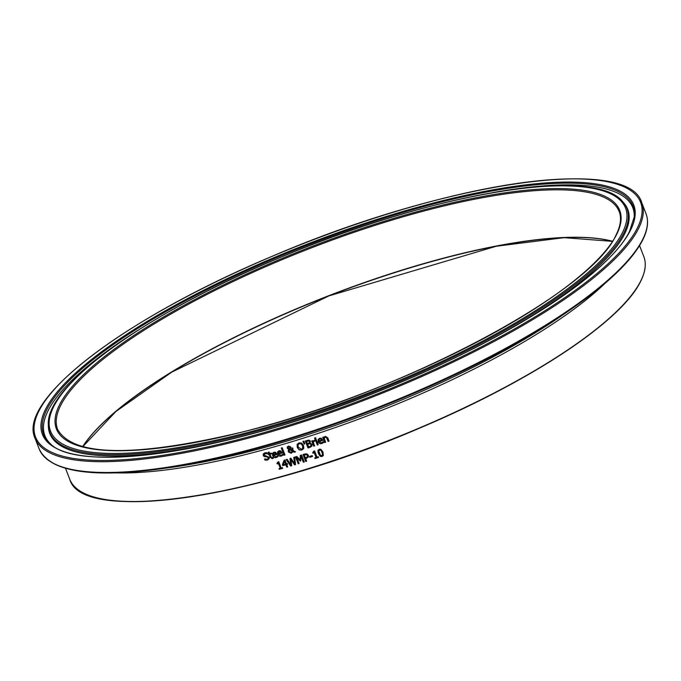 <?xml version="1.0" encoding="UTF-8"?>
<svg xmlns="http://www.w3.org/2000/svg" width="681" height="681" viewBox="0 0 681 681"><rect width="100%" height="100%" fill="white"/><g stroke="black" fill="none" stroke-linecap="round" stroke-linejoin="round"><path stroke-width="1.02" d="M313.847 451.852L313.907 451.12M316.078 457.445L314.273 452.797A307.872 79.192 158.8 0 1 312.979 453.214L312.732 452.576L313.83 451.137A307.872 79.192 -21.2 0 0 314.579 450.899L316.997 457.147A307.872 79.192 -21.2 0 0 318.274 456.738L318.546 457.453A307.872 79.192 158.8 0 1 315.056 458.568L314.775 457.862A307.872 79.192 -21.2 0 0 316.078 457.445L314.324 452.695A307.565 79.115 158.8 0 1 313.03 453.112L312.809 452.55M318.521 457.377A307.565 79.115 158.8 0 1 315.107 458.466L314.86 457.836M313.873 451.801L313.83 451.137M273.353 458.151L272.434 458.568L270.246 457.291L269.131 454.406A307.565 79.115 158.8 0 1 268.535 454.576L268.288 453.929M269.072 454.516A307.872 79.192 158.8 0 1 268.484 454.678L268.203 453.955A307.872 79.192 -21.2 0 0 268.791 453.784L268.212 452.295A307.872 79.192 -21.2 0 0 269.097 452.048L269.676 453.546A307.872 79.192 -21.2 0 0 271.293 453.095L271.583 453.818A307.872 79.192 158.8 0 1 269.957 454.27L271.438 457.726L272.945 457.479A307.872 79.192 -21.2 0 0 272.996 457.47L273.302 458.253L272.374 458.671L270.195 457.394L269.131 454.406M268.791 453.784L268.297 452.269M269.957 454.27L270.008 454.167A307.565 79.115 158.8 0 0 271.549 453.742M269.106 458.815L267.539 459.939L265.045 460.015L264.637 458.951M267.463 453.733L265.232 453.503L264.219 454.985M264.16 455.087L269.114 457.266L269.055 458.917L267.48 460.041L264.994 460.118L264.543 458.96A307.872 79.192 -21.2 0 0 264.611 458.943L267.105 459.258L268.186 458.543L268.203 457.683L266.935 456.849L264.177 456.576L263.241 455.444L263.3 453.946L264.807 452.831L267.046 452.712L267.471 453.818A307.872 79.192 158.8 0 1 267.403 453.835L265.173 453.606L264.16 455.087L264.211 454.253M268.212 458.492L268.263 457.581L266.995 456.747L264.228 456.474L263.292 455.342L263.326 453.887M294.337 452.201L292.983 451.503L291.281 453.282L288.284 451.886L288.804 449.477L287.254 448.209L287.305 446.957L288.497 446.046L290.847 446.957L290.149 449.085L292.472 450.277L291.783 448.243A307.872 79.192 -21.2 0 0 292.711 447.962L293.196 450.635L295.554 451.835A307.872 79.192 158.8 0 1 294.337 452.201L293.034 451.401L291.332 453.18L288.335 451.784L288.369 450.081M295.452 451.784A307.565 79.115 158.8 0 1 294.396 452.099M292.745 452.082L293.034 451.401M292.472 450.277L291.834 448.141M290.149 449.085L290.991 447.877M288.259 450.388L288.855 449.375L287.305 448.107L287.365 446.855M292.277 451.597L292.464 451.111L289.434 449.571L289.17 451.367L291.247 452.448L292.413 451.214L289.382 449.673L289.076 450.303M289.434 449.571L289.127 450.201M292.302 451.546L292.464 451.111M289.578 448.89L290.004 447.221L288.744 446.54L288.157 447.894L289.578 448.89L289.953 447.323L288.693 446.642L288.174 447.042L288.744 446.54L288.216 447.792M289.629 448.788L290.123 448.013L289.629 448.788M277.967 456.551L276.341 457.496L274.12 457.343L272.655 455.538L272.604 453.197M277.124 454.355A307.565 79.115 158.8 0 1 273.575 455.351L275.984 456.832L277.49 455.708A307.872 79.192 -21.2 0 0 277.542 455.7L277.908 456.653L275.022 457.726L273.353 456.891L272.604 455.64L272.494 453.435L273.949 452.193L275.694 452.337L277.158 454.431A307.872 79.192 158.8 0 1 273.524 455.453M275.379 452.95L273.362 453.486L273.268 454.789A307.872 79.192 -21.2 0 0 276.035 454.006L275.379 452.95L273.294 453.631M276.035 454.006L275.328 453.052M311.983 445.961L310.059 447.332A307.872 79.192 158.8 0 1 308.008 447.979L305.318 441.05A307.872 79.192 -21.2 0 0 307.208 440.445L309.2 440.13L310.434 441.177L310.025 443.016L312.034 444.31L311.898 446.115L310.11 447.23A307.565 79.115 158.8 0 1 308.059 447.877L305.403 441.024M310.059 443.774L308.731 443.995A307.872 79.192 158.8 0 1 307.659 444.335L307.71 444.233A307.565 79.115 158.8 0 0 308.791 443.893L310.11 443.672L311.055 444.667L310.11 443.672M307.659 444.335L308.655 446.898A307.872 79.192 -21.2 0 0 309.421 446.651L311.072 445.604M310.928 445.842L311.055 444.667M310.987 445.74L311.106 444.565M308.851 441.016L307.48 441.245A307.872 79.192 158.8 0 1 306.569 441.535L306.62 441.433A307.565 79.115 158.8 0 0 307.531 441.143L308.902 440.913L309.497 441.62L308.902 440.913M306.569 441.535L307.361 443.561A307.872 79.192 -21.2 0 0 308.433 443.22L309.566 442.446M309.438 442.641L309.497 441.62M309.497 442.539L309.549 441.518M283.041 455.095L281.415 456.049L279.159 455.904L277.72 454.116L277.669 451.767M282.206 452.899A307.565 79.115 158.8 0 1 278.64 453.921L281.049 455.393L282.564 454.261A307.872 79.192 -21.2 0 0 282.615 454.244L282.99 455.197L280.112 456.296L278.435 455.487L277.669 454.218L277.559 452.005L279.023 450.745L280.768 450.89L282.232 452.976A307.872 79.192 158.8 0 1 278.589 454.023M280.453 451.503L278.427 452.056L278.325 453.359A307.872 79.192 -21.2 0 0 281.108 452.559L280.453 451.503L278.359 452.193M281.108 452.559L280.402 451.605M317.312 444.999L315.294 439.798A307.872 79.192 -21.2 0 0 316.205 439.5L318.223 444.702A307.872 79.192 158.8 0 1 317.312 444.999L315.38 439.764M318.189 444.625A307.565 79.115 158.8 0 1 317.363 444.897M284.981 454.891A307.565 79.115 158.8 0 1 284.173 455.121L281.398 447.953M281.313 447.979A307.872 79.192 -21.2 0 0 282.206 447.723L285.016 454.968A307.872 79.192 158.8 0 1 284.122 455.223L281.313 447.979M323.679 442.454L322.002 443.51L319.695 443.459L318.24 441.714L318.206 439.313M319.125 441.569L321.636 442.854L323.203 441.62A307.872 79.192 -21.2 0 0 323.254 441.603L323.62 442.565L320.615 443.808L318.912 443.025L318.18 441.816L318.087 439.56L319.602 438.215L321.389 438.275L322.871 440.335A307.872 79.192 158.8 0 1 319.125 441.569L319.185 441.467A307.565 79.115 158.8 0 0 322.845 440.258M321.006 439.024L319.832 438.956L318.912 439.722L318.87 440.905A307.872 79.192 -21.2 0 0 321.721 439.96L321.066 438.913L319.883 438.853L318.912 439.722M321.721 439.96L321.066 438.913M303.786 448.328L301.853 449.988L299.197 449.749L297.316 447.34L297.205 444.225M302.696 448.311L302.619 445.697L301.223 443.782L299.368 443.552L298.065 444.761M298.014 444.863L298.244 447.136L301.496 449.29L302.687 448.328L302.56 445.8L301.172 443.884L299.317 443.654L298.167 444.514M297.18 444.276L299.002 442.863L301.657 443.084L303.547 445.493L303.735 448.43L301.802 450.09L299.146 449.852L297.265 447.443L297.129 444.404M329.025 441.109A307.872 79.192 158.8 0 1 328.114 441.424L326.386 437.245L325.39 437.142L324.173 438.343L325.68 442.233A307.872 79.192 158.8 0 1 324.769 442.539L322.751 437.338A307.872 79.192 -21.2 0 0 323.662 437.032L323.892 437.611L325.254 436.334L327.723 437.738L329.025 441.109M329 441.033A307.565 79.115 158.8 0 1 328.165 441.314M328.114 441.424L326.335 437.347L325.339 437.245L324.173 438.343M324.769 442.539L322.837 437.313M325.654 442.165A307.565 79.115 158.8 0 1 324.82 442.437M304.782 443.808A307.565 79.115 158.8 0 1 304.211 443.986L302.994 441.433M304.16 444.089L302.909 441.458A307.872 79.192 -21.2 0 0 303.973 441.126L304.807 443.893A307.872 79.192 158.8 0 1 304.16 444.089L304.211 443.986M286.744 464.519L287.671 466.902A307.872 79.192 158.8 0 1 286.761 467.157L285.841 464.774A307.872 79.192 158.8 0 1 282.743 465.668L282.36 464.689L284.113 460.211A307.872 79.192 -21.2 0 0 284.981 459.964L286.454 463.77A307.872 79.192 -21.2 0 0 287.297 463.523L287.586 464.272A307.872 79.192 158.8 0 1 286.744 464.519L286.795 464.416A307.565 79.115 158.8 0 0 287.552 464.195M287.637 466.817A307.565 79.115 158.8 0 1 286.82 467.055L285.892 464.672A307.565 79.115 158.8 0 1 282.794 465.566L282.419 464.587L284.13 460.211M283.194 464.706A307.872 79.192 -21.2 0 0 285.552 464.033L284.556 461.216L283.194 464.706M285.552 464.033L284.496 461.318M314.613 445.791A307.565 79.115 158.8 0 1 313.788 446.055L311.796 440.922M314.945 440.879L313.26 442.071M314.886 440.982L313.209 442.173L314.639 445.868A307.872 79.192 158.8 0 1 313.737 446.157L311.719 440.956A307.872 79.192 -21.2 0 0 312.622 440.658L312.928 441.433L314.579 440.054L314.937 440.965A307.872 79.192 158.8 0 1 314.886 440.982L314.92 440.922M290.668 466.025L286.182 459.615A307.872 79.192 -21.2 0 0 287.144 459.334L290.787 464.672L289.961 458.509A307.872 79.192 -21.2 0 0 290.923 458.228L294.592 463.625L293.749 457.385A307.872 79.192 -21.2 0 0 294.677 457.104L295.588 464.57A307.872 79.192 158.8 0 1 294.532 464.885L290.923 459.454L291.706 465.719A307.872 79.192 158.8 0 1 290.668 466.025L286.292 459.598M294.592 463.625L293.817 457.368M295.58 464.493A307.565 79.115 158.8 0 1 294.592 464.782M294.532 464.885L290.872 459.556M290.787 464.672L290.029 458.492M291.698 465.634A307.565 79.115 158.8 0 1 290.719 465.923M315.899 438.538A307.565 79.115 158.8 0 1 314.954 438.845L314.631 438.011M314.545 438.036A307.872 79.192 -21.2 0 0 315.575 437.704L315.933 438.615A307.872 79.192 158.8 0 1 314.903 438.947L314.545 438.036M308.323 456.985L306.467 458.373A307.872 79.192 158.8 0 1 305.667 458.619L306.671 461.207A307.872 79.192 158.8 0 1 305.726 461.497L303.036 454.559A307.872 79.192 -21.2 0 0 304.824 454.006L306.859 453.861L308.348 455.248L308.306 457.028M308.374 456.883L306.518 458.27A307.565 79.115 158.8 0 1 305.718 458.517L305.667 458.619M305.726 461.497L303.122 454.533M306.637 461.131A307.565 79.115 158.8 0 1 305.778 461.395M306.45 454.695L305.071 454.823A307.872 79.192 158.8 0 1 304.288 455.07L304.339 454.968A307.565 79.115 158.8 0 0 305.131 454.721L306.501 454.593L307.42 455.487L307.361 456.747L307.369 455.589L306.501 454.593M304.288 455.07L305.36 457.836A307.872 79.192 -21.2 0 0 306.007 457.632L307.42 456.645M278.052 462.62L278.112 461.897M280.283 468.222L278.478 463.574A307.872 79.192 158.8 0 1 277.21 463.931L276.963 463.293L278.035 461.922A307.872 79.192 -21.2 0 0 278.759 461.718L281.185 467.966A307.872 79.192 -21.2 0 0 282.428 467.617L282.7 468.324A307.872 79.192 158.8 0 1 279.287 469.286L279.014 468.579A307.872 79.192 -21.2 0 0 280.283 468.222L278.538 463.472A307.565 79.115 158.8 0 1 277.269 463.829L277.048 463.267M282.675 468.247A307.565 79.115 158.8 0 1 279.346 469.183L279.099 468.554M278.078 462.569L278.035 461.922M309.821 457.291L309.497 456.449A307.872 79.192 -21.2 0 0 312.204 455.598L312.528 456.44A307.872 79.192 158.8 0 1 309.821 457.291L309.583 456.423M312.494 456.364A307.565 79.115 158.8 0 1 309.881 457.189M300.066 459.794L300.287 455.41A307.872 79.192 -21.2 0 0 301.598 455.002L304.288 461.939A307.872 79.192 158.8 0 1 303.343 462.229L301.028 456.253L300.747 460.884A307.872 79.192 158.8 0 1 300.176 461.063L296.763 457.547L299.087 463.523A307.872 79.192 158.8 0 1 298.21 463.787L295.52 456.857A307.872 79.192 -21.2 0 0 296.805 456.466L300.066 459.794L300.33 455.393M299.053 463.446A307.565 79.115 158.8 0 1 298.261 463.684L295.597 456.832M300.755 460.799A307.565 79.115 158.8 0 1 300.227 460.96L296.763 457.547M304.254 461.863A307.565 79.115 158.8 0 1 303.394 462.127L301.028 456.253M323.347 455.453L321.585 456.483L319.593 455.572L318.001 452.022L318.095 450.15M322.998 452.099L323.322 455.512L322.096 456.466L320.479 456.423L318.402 453.606L317.984 450.371L319.295 449.239L320.913 449.281L322.998 452.099M322.011 452.422L320.93 450.388L319.593 450.013L318.81 451.094L320.436 455.3L321.798 455.691L322.581 454.619L322.011 452.422M321.798 455.691L322.632 454.516L321.858 455.589L322.632 454.516L322.07 452.32L320.981 450.286L319.653 449.911L318.861 450.992L319.653 449.911M319.593 450.013L318.81 451.094M640.387 281.662A307.872 79.192 158.8 0 1 344.62 456.73A307.872 79.192 158.8 0 1 69.751 479.254C81.618 524.31 257.835 498.16 419.692 428.094C530.21 381.632 621.021 321.517 640.378 281.891C645.401 272.153 646.55 263.726 643.826 256.592A307.872 79.192 158.8 0 1 640.387 281.662M115.898 472.869A307.872 79.192 -21.2 0 0 605.435 282.99M82.622 446.787A301.47 77.54 158.8 0 1 328.855 295.903A301.47 77.54 158.8 0 1 612.423 241.287M612.449 241.244A301.164 77.464 -21.2 0 0 328.77 295.699A301.164 77.464 -21.2 0 0 82.571 446.77M87.917 494.968A307.565 79.115 -21.2 0 0 383.258 442.829A307.565 79.115 -21.2 0 0 640.217 282.028M57.613 429.396A301.164 77.464 158.8 0 1 310.374 248.267A301.164 77.464 158.8 0 1 619.174 211.587C621.736 218.124 620.621 226.075 615.837 235.43C590.716 292.983 397.355 394.81 240.853 432.375C134.021 457.53 72.944 456.542 57.613 429.396M616.339 235.022A302.083 77.702 -21.2 0 0 243.738 275.294A302.083 77.702 -21.2 0 0 154.119 448.66A302.083 77.702 -21.2 0 0 616.339 235.022M622.128 233.26A308.374 79.319 158.8 0 1 150.288 451.35A308.374 79.319 158.8 0 1 241.781 274.375A308.374 79.319 158.8 0 1 622.128 233.26M636.982 228.739A324.496 83.465 158.8 0 1 140.473 458.228A324.496 83.465 158.8 0 1 236.741 272.008A324.496 83.465 158.8 0 1 636.982 228.739M638.157 229.318A325.424 83.703 -21.2 0 0 641.791 202.81C628.512 154.51 442.778 182.636 271.787 256.456C125.295 317.874 17.008 399.679 34.986 438.172A325.424 83.703 -21.2 0 0 325.527 414.363A325.424 83.703 -21.2 0 0 638.157 229.318M641.791 202.81L645.971 213.604A325.424 83.703 158.8 0 1 642.345 240.104A325.424 83.703 158.8 0 1 329.706 425.157A325.424 83.703 158.8 0 1 39.175 448.958C49.866 471.38 89.611 478.105 158.426 469.141A324.811 83.55 -21.2 0 0 571.521 308.919A324.811 83.55 -21.2 0 0 642.081 241.057M630.206 230.799A317.15 81.575 -21.2 0 0 239.04 273.09A317.15 81.575 -21.2 0 0 144.951 455.087A317.15 81.575 -21.2 0 0 630.206 230.799M50.564 461.709A324.811 83.55 -21.2 0 0 158.426 469.141L168.939 467.719A309.693 79.66 158.8 0 0 562.795 314.945L571.521 308.919C608.133 283.475 631.73 260.763 642.311 240.785C647.691 230.416 648.908 221.359 645.971 213.604M623.481 233.668A309.532 79.617 -21.2 0 0 622.792 201.789C595.237 165.815 433.048 192.834 282.079 256.643C149.182 311.336 45.491 385.352 48.334 424.603A309.532 79.617 -21.2 0 0 312.077 414.44A309.532 79.617 -21.2 0 0 623.481 233.668M460.662 354.954A309.957 79.728 -21.2 0 0 624.281 234.596A309.957 79.728 -21.2 0 0 623.583 202.674L622.792 201.789M48.334 424.603L48.342 425.795A309.957 79.728 -21.2 0 0 271.336 428.383M49.968 443.442A316.044 81.294 158.8 0 1 308.91 244.496A316.044 81.294 158.8 0 1 634.283 216.805L629.55 231.344C609.018 274.094 503.727 341.7 380.875 390.417C233.66 450.703 79.49 474.674 49.968 443.442M634.19 217.631A315.277 81.099 -21.2 0 0 493.367 192.51M137.579 330.523A315.277 81.099 -21.2 0 0 50.59 443.986M65.495 468.29L69.751 479.254M639.57 245.62L643.826 256.592M612.381 241.346L564.081 237.669L496.253 246.25L328.855 295.912L171.757 372.115L115.881 411.511L82.69 446.804M34.986 438.172L39.175 448.958"/></g></svg>
